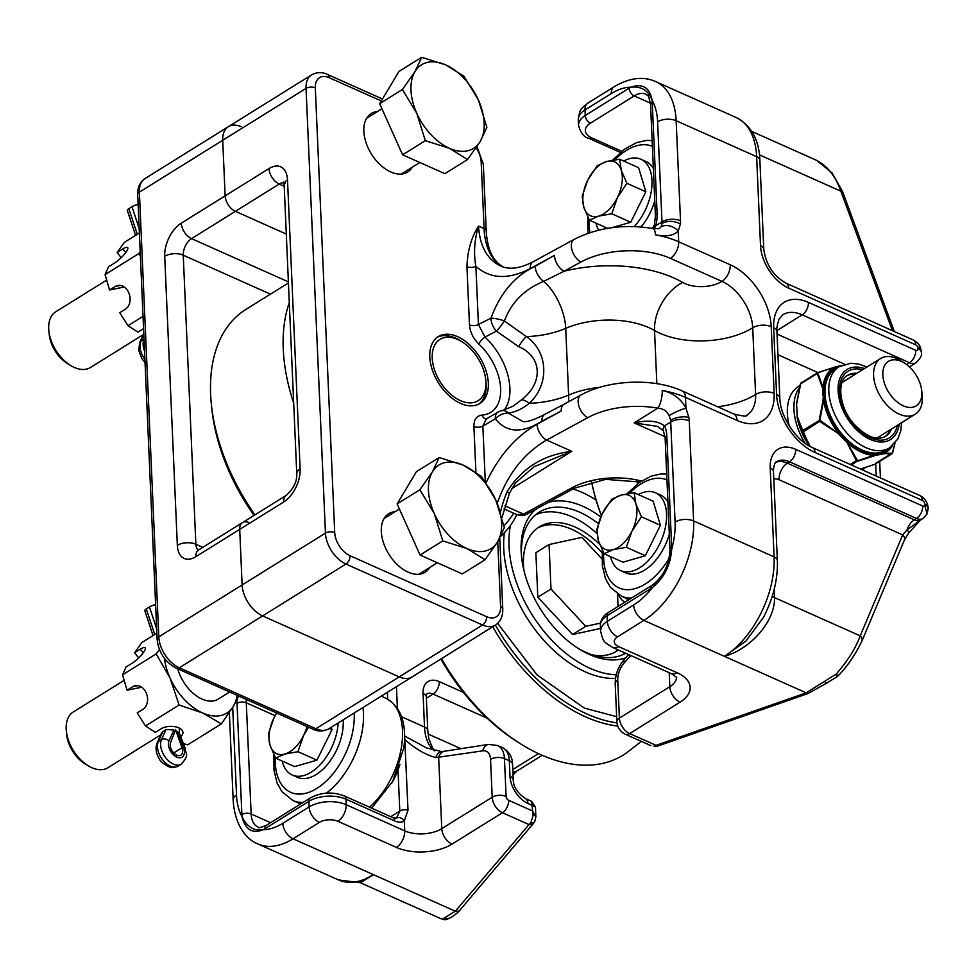 <?xml version="1.0" encoding="UTF-8"?>
<svg xmlns="http://www.w3.org/2000/svg" width="977" height="977" viewBox="0 0 977 977"><rect width="100%" height="100%" fill="white"/><g stroke="black" fill="none" stroke-linecap="round" stroke-linejoin="round"><path stroke-width="1.47" d="M497.208 503.363C507.442 474.346 523.916 453.255 546.619 440.077L587.739 417.667A65.642 34.83 -2.5 0 1 657.814 408.178C663.334 408.594 667.083 411.085 669.074 415.652A13.128 8.097 -121.9 0 1 670.527 420.269A13.128 8.097 -121.9 0 1 670.723 422.003L675.083 522.06A65.642 38.152 114.1 0 1 671.7 549.233C669.184 564.156 662.833 576.857 652.66 587.311C664.213 577.725 670.564 565.036 671.7 549.233A32.827 19.076 -65.9 0 0 671.675 547.022A6.57 3.481 177.5 0 0 669.99 549.489C669.306 564.779 663.432 576.638 652.367 585.064L608.512 612.359C603.163 615.657 600.452 620.065 600.379 625.61A26.257 13.934 -2.5 0 1 607.096 615.754A6.57 4.055 -121.9 0 1 608.512 612.359M630.824 87.209C641.413 86.135 648.496 90.47 652.099 100.204C649.705 87.515 642.622 83.179 630.824 87.209A32.827 19.076 -65.9 0 0 629.115 88.186L585.26 115.481A26.257 13.934 177.5 0 0 578.543 125.337C580.582 132.982 584.051 137.33 588.936 138.368A6.57 3.81 114.1 0 0 591.854 137.94A19.699 10.454 -2.5 0 1 590.377 123.212A6.57 4.055 -121.9 0 1 585.26 115.481L585.015 109.925L611.333 93.548A65.642 38.152 114.1 0 1 630.824 87.209M412.294 167.189A34.464 21.262 -121.9 0 1 407.665 172.013A34.464 21.262 -121.9 0 1 390.727 171.94A34.464 21.262 -121.9 0 1 366.033 142.654A34.464 21.262 -121.9 0 1 371.236 113.503A34.464 21.262 -121.9 0 1 377.61 111.463M429.77 567.417A34.464 21.262 -121.9 0 1 425.129 572.241A34.464 21.262 -121.9 0 1 408.203 572.168A34.464 21.262 -121.9 0 1 383.509 542.87A34.464 21.262 -121.9 0 1 388.712 513.719A34.464 21.262 -121.9 0 1 395.087 511.692M457.615 336.686A39.385 24.303 -121.9 0 1 485.825 370.161A39.385 24.303 -121.9 0 1 479.878 403.477A39.385 24.303 -121.9 0 1 438.441 382.886A39.385 24.303 -121.9 0 1 438.258 336.601A39.385 24.303 -121.9 0 1 457.615 336.686M285.076 183.163L283.623 182.04L284.148 184.812A13.128 6.961 -2.5 0 1 287.507 179.878A26.257 15.253 -65.9 0 0 268.993 168.569L225.137 195.864A13.128 8.097 58.1 0 0 235.384 211.337A13.128 8.097 -121.9 0 1 225.137 195.864L222.719 140.273A26.257 16.206 -121.9 0 1 228.349 126.692A26.257 16.206 58.1 0 0 222.719 140.273L225.137 195.864L181.282 223.159A26.257 15.253 -65.9 0 0 164.71 256.316L177.338 545.361A26.257 15.253 -65.9 0 0 195.852 556.682A13.128 8.097 -121.9 0 1 198.661 549.892L197.928 550.442M195.852 556.682L239.707 529.375L242.125 584.967L239.707 529.375L283.562 502.08A13.128 8.097 58.1 0 1 286.383 495.29L242.516 522.585A13.128 8.097 58.1 0 0 239.707 529.375A13.128 8.097 -121.9 0 1 242.516 522.585A13.128 8.097 -121.9 0 1 248.976 522.622M286.298 234.065L235.384 211.337L286.298 234.065M526.078 514.5A6.57 4.006 -114.8 0 1 525.711 514.72A6.57 4.006 -114.8 0 1 522.903 514.488L516.515 514.488C520.68 515.88 523.733 515.954 525.711 514.72L526.432 514.354A6.57 3.774 -118.6 0 1 526.432 514.354A6.57 3.774 -118.6 0 1 523.538 514.146L522.903 514.488M499.76 538.046L502.752 609.025C502.923 616.402 500.48 621.751 495.437 625.072A26.257 16.206 58.1 0 1 482.528 625.011L399.202 676.878A26.257 16.206 58.1 0 0 412.111 676.939A26.257 16.206 -121.9 0 1 399.202 676.878L262.618 615.913A26.257 16.206 -121.9 0 1 242.125 584.967A26.257 16.206 58.1 0 0 262.618 615.913L399.202 676.878L315.876 728.744L179.292 667.779A26.257 16.206 -121.9 0 1 158.799 636.833L139.381 192.139A26.257 16.206 -121.9 0 1 145.023 178.559C139.98 181.881 137.537 187.23 137.708 194.606A6.57 3.481 -2.5 0 1 139.381 192.139L306.045 88.406L325.451 533.1A26.257 16.206 58.1 0 0 345.943 564.047L482.528 625.011A6.57 3.81 -65.9 0 0 486.68 616.731L350.084 555.766A6.57 3.81 114.1 0 1 345.943 564.047L179.292 667.779A6.57 3.81 -65.9 0 1 176.373 668.207C165.028 662.064 158.604 652.416 157.126 639.3A6.57 3.481 -2.5 0 1 158.799 636.833L325.451 533.1A6.57 3.481 177.5 0 1 334.72 532.55L315.302 87.857A6.57 3.481 177.5 0 0 306.045 88.406A26.257 16.206 58.1 0 1 311.675 74.826L228.349 126.692A26.257 16.206 -121.9 0 1 241.258 126.754M590.377 123.212L634.232 95.917A26.257 15.253 114.1 0 1 645.907 94.183C647.556 96.686 647.91 91.313 650.572 104.795L655.433 215.966L654.272 226.359A6.57 1.575 13.9 0 1 655.762 225.76A32.827 19.076 -65.9 0 0 657.106 213.499L652.257 102.329A32.827 19.076 -65.9 0 0 652.099 100.204A65.642 38.152 114.1 0 1 657.606 121.832L661.979 221.889L655.762 225.76L654.297 228.752M671.675 547.022L666.815 435.852A32.827 19.076 -65.9 0 0 664.507 425.874A6.57 4.812 153.7 0 0 663.493 430.942L657.582 426.412L634.158 422.907C647.69 419.841 657.802 420.831 664.507 425.874L670.723 422.003A13.128 6.961 -2.5 0 1 689.249 420.892A26.257 16.206 58.1 0 0 688.87 417.423L685.952 408.191A13.128 2.039 155.2 0 0 669.074 415.652M655.396 746.526A6.57 3.615 -93.3 0 1 655.323 746.538A6.57 3.615 -93.3 0 1 653.882 746.098L657.973 746.001A6.57 2.748 -109.3 0 1 656.056 745.353L653.882 746.098M861.763 641.425A6.57 4.738 -157.2 0 0 861.897 641.144L904.348 540.183A6.57 4.738 -157.2 0 0 902.675 534.908L860.236 635.868C855.681 648.191 847.67 660.928 836.19 674.081L838.107 675.84C847.193 666.644 855.119 655.078 861.885 641.144A6.57 4.738 -157.2 0 0 860.236 635.868L774.553 597.631A13.128 7.181 -1.1 0 1 772.27 596.19M824.808 681.848A6.57 1.136 51.7 0 0 826.847 683.057A6.57 1.136 51.7 0 0 826.872 683.033L835.994 677.354A6.57 1.832 -114.1 0 0 836.19 674.081L806.196 692.852A6.57 2.748 70.7 0 0 808.126 693.487L808.126 693.487A6.57 2.748 70.7 0 0 808.187 693.462M835.921 677.379A6.57 1.832 -114.1 0 0 835.994 677.354A6.57 6.57 0 0 0 838.107 675.84M904.336 540.171L908.427 533.283L920.297 520.204L907.022 529.913A6.57 2.21 36.2 0 1 908.427 533.283A6.57 2.21 36.2 0 1 908.366 533.357M920.419 347.727L917.867 347.165A3.285 2.027 -121.9 0 1 918.062 348.203L918.075 348.63A3.285 2.027 -121.9 0 1 915.754 350.316L808.431 302.406A49.229 30.372 58.1 0 0 773.674 327.771L776.581 394.476A49.229 30.372 58.1 0 0 814.989 452.498L922.312 500.395A3.285 2.027 -121.9 0 1 924.877 504.266L924.889 504.682A3.285 2.027 -121.9 0 1 924.792 505.536L927.1 513.878L924.792 505.536A3.285 2.027 -121.9 0 1 922.715 506.025L795.718 449.347A36.1 22.276 58.1 0 0 770.218 467.946L774.102 556.878L693.609 520.949A13.128 6.961 177.5 0 0 675.083 522.06M927.283 513.438L928.15 508.345A9.843 5.227 -2.5 0 0 924.889 504.682M920.261 520.24L920.761 519.862A13.128 8.097 -121.9 0 1 914.313 519.825A13.128 7.633 114.1 0 0 907.022 529.913L902.675 534.908L779.023 479.719A13.128 7.633 114.1 0 1 787.315 463.147A26.257 16.206 58.1 0 0 775.823 462.353M724.397 656.336L806.196 692.852L656.056 745.353L629.628 733.568L680.065 702.17A39.385 20.896 177.5 0 0 677.11 672.738L618.575 646.603A13.128 6.961 -2.5 0 1 617.586 636.796L643.904 620.407L724.397 656.336A78.771 45.772 114.1 0 0 774.102 556.878A9.843 5.227 -2.5 0 1 777.362 560.542C777.924 579.361 773.296 598.278 763.501 617.293L746.001 641.01L724.397 656.336C750.299 649.204 775.115 621.677 774.553 597.631L774.236 589.168M917.867 347.165L920.383 347.519C919.662 344.869 917.244 342.341 913.129 339.935L786.119 283.245A9.843 5.728 114.1 0 1 788.683 288.142L915.693 344.832A3.285 2.027 -121.9 0 1 917.867 347.165M894.346 331.557L842.589 191.626A6.57 1.636 159.7 0 0 840.818 191.174L892.428 330.69M815.575 159.898L815.612 159.91C826.994 165.357 835.396 175.787 840.818 191.174L759.459 154.867M511.618 488.756L571.777 451.313L533.955 466.762L515.392 483.041L509.481 493.141L507.026 491.895A78.771 45.772 -65.9 0 0 500.444 512.339M587.739 417.667A13.128 7.547 -118.6 0 1 578.86 405.956A13.128 7.547 -118.6 0 1 580.961 395.026L564.071 404.234A13.128 7.547 61.4 0 0 564.071 404.234A13.128 7.547 61.4 0 0 561.238 411.036L537.02 424.238A13.128 7.547 61.4 0 0 546.619 440.077L571.777 451.313C543.139 454.793 521.547 468.313 507.026 491.895M476.129 147.845A19.699 12.151 -121.9 0 1 481.172 161.889L484.079 228.594A78.771 45.772 -65.9 0 0 497.012 262.703A6.57 5.239 -46.9 0 1 498.185 263.485A6.57 5.239 -46.9 0 1 498.294 263.582M497.012 262.703L503.008 266.904M481.172 161.889A6.57 3.481 -2.5 0 1 483.334 164.331L486.253 231.036A6.57 3.481 -2.5 0 0 484.079 228.594L478.547 226.127C479.78 246.131 487.169 259.442 500.7 266.037C509.237 269.957 520.033 268.541 533.088 261.787A13.128 7.547 61.4 0 0 533.063 261.799A13.128 7.547 61.4 0 0 530.218 268.602C508.382 279.837 490.271 279.068 475.872 266.294A6.57 3.481 -2.5 0 1 466.933 266.66L469.473 324.877A6.57 3.481 177.5 0 0 478.425 324.511L475.872 266.294C473.491 253.251 474.382 239.866 478.547 226.127C471.415 237.093 467.543 250.6 466.933 266.66M469.473 324.877C470.059 332.021 473.186 338.408 478.852 344.026A6.57 2.064 133 0 1 484.995 337.114L478.425 324.511L490.942 318.16A13.128 7.767 -116.8 0 0 496.365 331.105L518.811 346.75C542.479 356.788 543.432 383.387 521.144 400.106A13.128 5.08 47.9 0 1 529.229 403.293C549.685 384.743 548.415 351.525 526.322 336.589A13.128 4.726 128 0 0 518.811 346.75M478.852 344.026A45.956 28.357 -121.9 0 1 500.627 388.59A45.956 28.357 -121.9 0 1 481.954 415.091A6.57 4.897 -93.6 0 0 486.351 418.925M481.954 415.091C476.568 415.775 473.882 419.573 473.906 426.473A6.57 3.481 177.5 0 0 482.858 426.106L486.241 418.986M504.095 410.218A52.514 32.4 58.1 0 0 484.995 337.114L496.365 331.105A13.128 2.479 126 0 0 504.388 320.945A13.128 3.175 -164.1 0 0 490.942 318.16C500.297 292.99 515.013 275.709 535.103 266.318L554.435 255.388A13.128 7.547 61.4 0 0 564.047 271.24L580.936 262.019A13.128 7.547 -118.6 0 1 572.058 250.307A13.128 7.547 -118.6 0 1 574.171 239.377C597.765 227.482 624.01 223.867 652.892 228.508M535.103 266.318A13.128 7.437 -119.5 0 0 543.688 281.376A39.385 19.43 -113.3 0 1 565.72 328.357A65.642 34.83 177.5 0 1 526.322 336.589L504.388 320.945C511.289 302.516 524.38 289.326 543.688 281.376L564.047 271.24A105.027 55.738 177.5 0 1 682.703 282.451A39.385 25.634 -60 0 0 654.529 330.495A65.642 34.83 177.5 0 0 752.705 327.783A13.128 6.961 -2.5 0 1 771.232 326.684A52.514 32.4 58.1 0 0 730.259 264.791L678.685 241.771L678.221 230.999L680.432 224.051A26.257 16.206 58.1 0 0 680.505 220.79L676.145 120.733A13.128 6.961 177.5 0 0 657.606 121.832M521.144 400.106L512.815 406.334M512.791 406.347L502.251 410.609A13.128 8.304 80.3 0 1 508.406 413.112C515.771 411.976 522.707 408.704 529.229 403.293A65.642 34.83 -2.5 0 0 568.626 395.062L565.72 328.357A65.642 34.83 -2.5 0 1 654.529 330.495L656.849 383.668M485.276 481.685L482.858 426.106L495.339 418.815A13.128 7.315 -120.3 0 1 497.83 412.209A13.128 7.315 -120.3 0 1 497.843 412.209L486.045 419.109M544.885 414.321A13.128 7.657 -117.7 0 0 541.869 421.209C521.913 433.678 506.404 432.872 495.339 418.815A13.128 9.477 -28.8 0 1 508.406 413.112L523.11 421.673C524.612 421.514 528.154 422.992 544.873 414.321L564.095 404.222M737.061 420.44A13.128 7.633 114.1 0 0 733.642 413.906L682.068 390.885A13.128 7.633 114.1 0 1 685.488 397.419L685.952 408.191C680.969 398.799 673.068 392.888 662.223 390.446A78.771 41.803 -2.5 0 1 685.488 397.419L737.061 420.44A52.514 32.4 58.1 0 0 774.138 393.389L771.232 326.684M665.019 436.682L634.158 422.907L657.814 408.178A13.128 4.384 -79.7 0 0 662.223 390.446M659.035 228.752L660.831 226.994A13.128 9.904 32.3 0 1 678.221 230.999C673.861 235.652 666.265 236.922 655.433 234.798A13.128 4.384 -79.7 0 0 652.917 228.508M773.32 592.66A13.128 6.961 177.5 0 0 774.419 593.21M396.54 818.14L393.01 817.676L344.222 795.901C332.473 791.517 321.152 792.213 310.283 797.977A6.57 4.055 58.1 0 0 308.879 801.372L309.123 806.929L282.805 823.306A65.642 38.152 114.1 0 1 263.301 829.656C254.02 831.305 246.937 826.969 242.04 816.65C245.288 829.729 252.384 834.065 263.301 829.656A32.827 19.076 -65.9 0 0 265.023 828.667L308.879 801.372A26.257 13.934 -2.5 0 1 345.931 799.162L394.72 820.936A19.699 12.151 58.1 0 0 404.283 821.046A6.57 5.166 -120.9 0 0 396.528 818.152A6.57 5.166 -120.9 0 0 396.467 818.189L399.801 811.069A6.57 3.481 -2.5 0 1 408.007 810.141L404.637 736.011M399.911 764.466L398.005 769.974A52.514 30.519 114.1 0 1 391.533 783.481M404.661 739.626A6.57 3.481 -2.5 0 1 404.93 739.699C415.775 749.164 426.131 755.123 435.974 757.578L482.797 750.849A16.414 9.538 114.1 0 1 490.552 759.422L492.2 797.256A13.128 8.097 58.1 0 0 502.447 812.73L528.862 824.515A6.57 4.995 40.3 0 0 533.637 823.208L534.798 821.498A6.57 3.81 28.8 0 0 534.834 821.437M535.885 817.004L532.526 810.947L508.663 800.297A3.285 2.027 -121.9 0 1 506.098 796.426A9.843 5.227 177.5 0 0 492.2 797.256L441.775 828.643A26.257 13.934 -2.5 0 1 404.71 830.853L404.283 821.046L408.007 810.141M441.726 751.545A9.843 6.692 85.7 0 0 441.555 751.557L426.412 747.857L404.734 736.06M310.283 797.977L266.428 825.272C260.737 827.641 257.916 828.227 257.989 827.031A26.257 15.253 114.1 0 1 251.138 813.975A6.57 3.481 177.5 0 0 241.881 814.525A32.827 19.076 -65.9 0 0 242.04 816.65A65.642 38.152 114.1 0 1 236.519 795.022A13.128 6.961 -2.5 0 0 233.161 799.943C234.675 826.163 247.364 840.061 258.026 844.006A78.771 45.772 -65.9 0 0 293.051 838.779L319.357 822.402A13.128 6.961 -2.5 0 1 337.895 821.303L396.43 847.425A39.385 20.896 177.5 0 0 452.009 844.116A13.128 8.097 -121.9 0 1 441.775 828.643L438.673 757.7A9.843 7.498 81.2 0 1 444.474 751.24L441.555 751.557A9.843 6.692 85.7 0 0 435.974 757.578M506.098 796.426L504.45 758.604L509.335 760.778A9.843 5.227 -2.5 0 1 512.583 764.441C512.437 756.955 509.066 751.374 502.483 747.71A26.257 15.253 114.1 0 1 509.335 760.778L510.006 776.373A22.972 14.179 58.1 0 0 527.934 803.448L535.457 807.026L531.561 801.323L533.088 815.502L531.048 822.207L455.343 911.223L442.3 919.235A6.57 6.497 -50.6 0 0 448.98 918.16M530.572 822.842A6.57 3.81 28.8 0 0 534.798 821.498L535.872 816.601M448.748 918.233A6.57 5.96 -106.5 0 1 448.528 918.307C449.53 919.137 459.764 911.492 460.106 909.905A6.57 4.995 -139.7 0 1 455.343 911.223L373.544 874.708L358.364 882.451L338.518 879.935A78.771 45.772 114.1 0 0 373.544 874.708L293.051 838.779A13.128 8.097 -121.9 0 1 282.805 823.306M448.028 918.429L448.504 918.307A6.57 5.96 -106.5 0 1 448.504 918.307A6.57 5.96 -106.5 0 1 445.06 918.209M442.3 919.235L442.972 919.479A6.57 6.155 -73.9 0 1 442.3 919.235M444.413 919.699A6.57 6.155 -73.9 0 1 442.984 919.479A6.57 6.155 -73.9 0 1 442.972 919.479M513.047 774.993L516.528 771.39L513.023 774.407M358.364 882.451L360.501 882.793L373.544 874.708M591.549 481.759A156.564 96.601 58.1 0 0 592.245 485.068L592.514 486.265A154.219 95.16 58.1 0 0 601.343 515.661M592.245 485.068A156.564 96.601 58.1 0 0 601.429 515.477M636.833 481.185A167.885 103.586 58.1 0 0 637.737 483.737M903.31 405.821A26.232 16.182 -121.9 0 1 882.842 374.912A26.232 16.182 -121.9 0 1 904.507 363.09A26.232 16.182 -121.9 0 1 921.714 390.727A26.232 16.182 -121.9 0 1 903.31 405.821M904.507 363.09L900.672 360.672A32.791 20.236 58.1 0 0 880.619 358.498A32.791 20.236 58.1 0 0 873.585 375.461A32.791 20.236 58.1 0 0 889.229 407.36A32.791 20.236 58.1 0 0 915.278 414.187A32.791 20.236 58.1 0 0 922.178 395.233L921.714 390.727M617.769 726.082A156.564 96.601 -121.9 0 1 585.675 716.886A156.564 96.601 -121.9 0 1 492.75 626.745M641.303 741.384L627.063 752.498A167.885 103.586 -121.9 0 1 540.782 754.671A167.885 103.586 -121.9 0 1 520.668 743.888A167.885 103.586 -121.9 0 1 441.494 658.645M616.963 722.882A154.219 95.16 -121.9 0 1 587.006 714.016A154.219 95.16 -121.9 0 1 495.388 625.109M616.231 674.777A103.794 64.042 -121.9 0 1 509.017 545.984A103.794 64.042 -121.9 0 1 510.446 525.406M572.962 488.976A103.794 64.042 -121.9 0 1 596.068 500.016M625.659 653.247A82.74 51.048 -121.9 0 1 577.505 647.959M521.73 558.331A82.74 51.048 -121.9 0 1 521.51 554.924A82.74 51.048 -121.9 0 1 539.28 512.131A82.74 51.048 -121.9 0 1 598.351 523.635M625.805 657.814A87.466 53.967 -121.9 0 1 578.909 648.85A87.466 53.967 -121.9 0 1 521.547 556.682A87.466 53.967 -121.9 0 1 521.156 551.394A87.466 53.967 -121.9 0 1 535.628 509.347M624.804 652.856A82.74 51.048 -121.9 0 1 622.801 654.688M520.668 743.888L518.005 742.215A163.318 100.778 -121.9 0 1 440.835 659.06M535.689 514.732A82.74 51.048 -121.9 0 1 596.935 533.491M548.366 502.398A87.466 53.967 -121.9 0 1 600.745 517.041M625.891 598.156A10.32 6.363 58.1 0 0 628.443 599.951M618.38 594.59A10.32 6.363 58.1 0 0 624.938 602.137M523.904 570.348A73.214 45.174 -121.9 0 1 539.182 526.933A73.214 45.174 -121.9 0 1 575.16 527.091A73.214 45.174 -121.9 0 1 599.634 544.348M537.472 528.081A73.214 45.174 -121.9 0 1 571.655 529.278A73.214 45.174 -121.9 0 1 602.076 552.909M617.782 649.729A73.214 45.174 -121.9 0 1 614.765 652.282M618.392 649.998A73.214 45.174 -121.9 0 1 616.56 651.244A73.214 45.174 -121.9 0 1 592.392 654.895M600.501 628.443L572.583 634.525L585.773 626.318L600.537 623.106M572.583 634.525L537.814 597.203L535.872 552.738L549.062 544.531L551.004 588.997L585.773 626.318M551.004 588.997L537.814 597.203M618.05 606.424L617.513 594.04M601.917 558.881L581.889 537.374L549.062 544.531M855.559 374.093A35.917 22.166 58.1 0 0 846.937 375.815M884.869 436.768A35.917 22.166 58.1 0 0 890.218 429.782M825.174 396.051L824.038 396.173A48.581 29.982 58.1 0 0 841.734 435.571L842.577 434.814A47.788 29.493 -121.9 0 1 825.174 396.051L824.014 395.697L819.227 420.122L819.886 421.588L837.362 432.823L841.282 436.756L842.089 435.974L845.313 439.418L846.094 438.6L842.577 434.814M837.362 432.823L819.862 420.22L823.513 400.607A49.693 30.653 58.1 0 0 837.765 432.384L842.089 435.974L842.931 435.217M825.138 395.587L824.979 391.545L823.843 391.594L822.939 400.692M841.282 436.756L848.256 443.631A49.693 30.653 58.1 0 0 874.513 455.355L877.993 454.94A0.818 0.635 -102.3 0 0 878.225 453.89L857.623 460.765L845.313 439.418A48.581 29.982 58.1 0 0 877.871 453.951A0.818 0.623 82.4 0 1 878.128 452.901A47.788 29.493 -121.9 0 1 846.094 438.6M838.816 366.863A0.818 0.635 72.8 0 1 838.718 366.717A48.581 29.982 58.1 0 0 823.843 391.594L822.927 387.197L822.732 392.131L824.979 391.997M877.993 454.94L880.68 454.354A0.818 0.635 -102.3 0 0 880.912 453.304L878.225 453.89A0.818 0.623 81.5 0 1 878.482 452.852L878.128 452.901M839.255 366.583L834.92 367.144A49.693 30.653 58.1 0 0 822.927 387.197L817.81 373.141A0.818 0.611 150.2 0 0 817.199 373.519L822.353 387.429M881.132 452.266A0.818 0.635 73.8 0 0 880.912 453.304L881.254 453.218A0.818 0.635 72.8 0 1 881.462 452.168L878.482 452.852M892.38 445.781A49.693 30.653 58.1 0 1 884.417 453.194A0.818 0.708 82.3 0 1 884.075 453.67L891.94 453.755A0.818 0.794 -76.8 0 0 892.38 453.194L881.254 453.218A48.581 29.982 58.1 0 0 889.827 447.686M844.128 439.821L845.728 438.221M860.493 469.058L875.209 464.173L860.468 469.045M875.771 463.232L892.502 452.827M810.251 446.538L803.155 432.005L809.652 446.208M820.192 420.965L803.155 432.005L802.496 430.527A0.818 0.611 150.2 0 0 802.361 431.126L802.691 431.871M819.862 420.22L802.496 430.527L797.342 416.617L802.361 431.126M797.024 412.526L797.134 417.02L796.988 412.514M797.342 416.617L796.829 408.862M796.963 411.915L796.866 408.887M796.805 408.264L796.548 403.574L800.297 384.034L796.548 403.611M796.756 403.367L800.859 383.057L817.81 372.555L817.199 373.519L817.749 372.591L834.92 367.144L818.091 372.664L777.948 354.749M817.199 373.519L800.468 383.937L817.309 372.86M857.012 460.485L856.328 460.704L857.55 461.242L874.281 455.807M857.623 460.765L851.468 465.028M875.16 464.197L892.099 453.707L895.005 443.118L892.66 452.717M834.492 367.144L838.205 366.277A0.818 0.635 77.7 0 1 838.351 366.216L838.351 366.216A0.818 0.635 77.7 0 1 839.06 366.631M799.858 385.536L798.649 386.294A52.514 32.4 58.1 0 0 789.318 425.996M799.259 387.857A52.514 32.4 58.1 0 0 805.072 443.277M862.642 470.01A52.514 32.4 58.1 0 0 865.182 467.604M638.262 494.557A42.646 24.779 114.1 0 1 655.445 492.762A42.646 24.779 114.1 0 1 666.021 523.66A42.646 24.779 114.1 0 1 620.676 570.641A42.646 24.779 114.1 0 1 610.54 556.646M669.33 534.236A42.646 24.779 114.1 0 1 625.756 572.901L620.676 570.641M655.445 492.762L660.513 495.021A42.646 24.779 114.1 0 1 667.914 501.97M631.948 531.183L626.355 547.303L613.226 549.648A29.518 17.146 -65.9 0 0 631.948 531.183A29.518 17.146 -65.9 0 0 635.868 503.9L641.449 516.809L631.948 531.183M604.006 553.727L598.425 540.818A29.518 17.146 -65.9 0 0 613.226 549.648L604.006 553.727L622.96 562.19L645.308 555.766L626.355 547.303M596.752 529.668L602.345 513.548A29.518 17.146 -65.9 0 0 598.425 540.818L596.752 529.668M621.067 495.083L634.195 492.738L635.868 503.9A29.518 17.146 -65.9 0 0 621.067 495.083A29.518 17.146 -65.9 0 0 602.345 513.548L611.846 499.174L621.067 495.083M641.449 516.809L660.403 525.272L653.149 501.201L634.195 492.738M660.403 525.272L645.308 555.766M338.127 722.98A42.646 24.779 114.1 0 1 337.627 728.048A42.646 24.779 114.1 0 1 292.282 775.03A42.646 24.779 114.1 0 1 282.145 761.046M343.183 719.841A42.646 24.779 114.1 0 1 342.707 730.32A42.646 24.779 114.1 0 1 297.362 777.301L292.282 775.03M308.512 727.193L303.542 735.571L297.961 751.692L284.82 754.036A29.518 17.146 -65.9 0 0 303.542 735.571A29.518 17.146 -65.9 0 0 306.998 726.509M275.612 758.128L270.018 745.219A29.518 17.146 -65.9 0 0 284.82 754.036L275.612 758.128L294.565 766.591L316.914 760.155L297.961 751.692M268.357 734.057L273.939 717.936A29.518 17.146 -65.9 0 0 270.018 745.219L268.357 734.057M276.747 713.015A29.518 17.146 -65.9 0 0 273.939 717.936L276.674 712.978M331.288 727.242L332.009 729.66L329.322 728.463M332.009 729.66L316.914 760.155M623.692 161.034A42.646 24.779 114.1 0 1 640.875 159.239A42.646 24.779 114.1 0 1 651.464 190.136A42.646 24.779 114.1 0 1 634.256 226.554M598.693 230.145A42.646 24.779 114.1 0 1 595.982 223.135M654.761 200.712A42.646 24.779 114.1 0 1 640.997 226.945M640.875 159.239L645.956 161.51A42.646 24.779 114.1 0 1 653.357 168.447M617.379 197.659L611.797 213.78L598.657 216.125A29.518 17.146 -65.9 0 0 617.379 197.659A29.518 17.146 -65.9 0 0 621.299 170.377L626.892 183.285L617.379 197.659M589.449 220.216L583.855 207.307A29.518 17.146 -65.9 0 0 598.657 216.125L589.449 220.216L607.621 228.325M582.194 196.145L587.775 180.024A29.518 17.146 -65.9 0 0 583.855 207.307L582.194 196.145M606.497 161.559L619.638 159.227L621.299 170.377A29.518 17.146 -65.9 0 0 606.497 161.559A29.518 17.146 -65.9 0 0 587.775 180.024L597.289 165.65L606.497 161.559M626.892 183.285L645.846 191.748L638.592 167.69L619.638 159.227M645.846 191.748L630.751 222.243L611.797 213.78M630.751 222.243L611.822 227.69M254.948 514.855A164.112 101.266 -121.9 0 1 211.362 404.246A164.112 101.266 -121.9 0 1 245.874 309.44L288.435 282.939M211.362 404.246L211.826 408.765A157.541 97.211 58.1 0 0 254.02 515.429M289.29 302.614A164.112 101.266 58.1 0 0 293.674 402.988M500.651 536.349A164.112 101.266 58.1 0 0 516.882 514.647M513.658 513.206A157.541 97.211 -121.9 0 1 503.961 525.699M463.745 401.865A36.1 22.276 -121.9 0 1 432.213 357.521A36.1 22.276 -121.9 0 1 462.06 341.791A36.1 22.276 -121.9 0 1 485.74 379.833A36.1 22.276 -121.9 0 1 463.745 401.865M478.754 404.112A39.385 24.303 58.1 0 0 485.972 382.092L485.74 379.833M462.06 341.791L460.143 340.582A39.385 24.303 58.1 0 0 437.195 337.334M143.277 334.635L90.434 367.523A32.827 20.248 -121.9 0 1 70.381 365.337A32.827 20.248 -121.9 0 1 48.85 330.751A32.827 20.248 -121.9 0 1 55.75 311.785L106.53 280.179M48.85 330.751L49.253 334.659A27.136 16.743 58.1 0 0 67.059 363.261L70.381 365.337M480.159 141.58L467.568 159.532L449.383 148.272A49.229 30.372 58.1 0 0 480.159 141.58A49.229 30.372 58.1 0 0 478.339 99.886L486.876 127.279L480.159 141.58M425.325 140.676L416.788 113.295A49.229 30.372 58.1 0 0 449.383 148.272L425.325 140.676L402.597 154.818L379.662 103.696L398.958 71.443L421.673 57.301L445.744 64.897L463.928 76.157L478.339 99.886A49.229 30.372 58.1 0 0 445.744 64.897A49.229 30.372 58.1 0 0 414.969 71.602A49.229 30.372 58.1 0 0 416.788 113.295L402.377 89.554L414.969 71.602L421.673 57.301M402.597 154.818L444.853 173.674L467.568 159.532M379.662 103.696L402.377 89.554M121.185 257.696L117.118 252.493L122.736 249.001A12.603 3.004 137 0 1 127.669 247.56A12.603 3.004 137 0 1 124.238 254.472A12.603 3.004 137 0 1 114.175 263.301L108.557 266.794L105.064 274.61L109.571 289.998L115.188 286.505A12.603 9.685 77.7 0 1 117.594 285.528A12.603 9.685 77.7 0 1 129.294 294.162A12.603 9.685 77.7 0 1 125.361 309.172L119.744 312.664L128.011 325.72L137.891 332.143L143.497 328.651A12.603 6.692 -2.5 0 1 143.558 328.614M124.201 287.018L109.571 289.998M139.381 233.002L124.372 242.345L117.118 252.493M140.395 256.133L138.71 253.666L140.2 251.651M143.021 316.377L128.011 325.72M138.71 253.666L105.064 274.61M138.136 204.547A5.52 1.588 161.7 0 0 131.98 206.709L128.83 208.675A5.52 1.588 161.7 0 0 127.34 210.446L135.583 235.372M160.741 734.863L107.91 767.739A32.827 20.248 -121.9 0 1 87.857 765.565A32.827 20.248 -121.9 0 1 66.326 730.979A32.827 20.248 -121.9 0 1 73.226 712.013L124.006 680.407M66.326 730.979L66.729 734.875A27.136 16.743 58.1 0 0 84.523 763.477L87.857 765.565M497.635 541.795L485.044 559.76L466.859 548.5A49.229 30.372 58.1 0 0 497.635 541.795A49.229 30.372 58.1 0 0 495.815 500.114L504.34 527.495L497.635 541.795M442.789 540.904L434.264 513.511A49.229 30.372 58.1 0 0 466.859 548.5L442.789 540.904L420.073 555.046L397.126 503.924L416.434 471.659L439.149 457.517L463.208 465.125L481.405 476.373L495.815 500.114A49.229 30.372 58.1 0 0 463.208 465.125A49.229 30.372 58.1 0 0 432.432 471.818A49.229 30.372 58.1 0 0 434.264 513.511L419.854 489.782L432.432 471.818L439.149 457.517M420.073 555.046L462.316 573.902L485.044 559.76M397.126 503.924L419.854 489.782M177.777 668.842A32.839 20.261 58.1 0 0 202.019 699.08A32.839 20.261 58.1 0 0 218.763 698.75M164.49 658.413A49.229 30.372 58.1 0 0 170.022 677.977A49.229 30.372 58.1 0 0 202.618 712.966A49.229 30.372 58.1 0 0 233.393 706.261A49.229 30.372 58.1 0 0 237.057 695.294M138.661 657.912L134.594 652.709L140.2 649.216A12.603 3.004 137 0 1 145.146 647.788A12.603 3.004 137 0 1 141.714 654.688A12.603 3.004 137 0 1 131.651 663.53L126.033 667.022L122.54 674.826L127.047 690.226L132.664 686.733A12.603 9.685 77.7 0 1 135.07 685.744A12.603 9.685 77.7 0 1 146.77 694.378A12.603 9.685 77.7 0 1 142.837 709.4L137.22 712.892L145.488 725.948L155.367 732.359L160.973 728.866A12.603 6.692 -2.5 0 1 174.712 726.644A12.603 6.692 -2.5 0 1 182.931 732.506A12.603 6.692 -2.5 0 1 180.66 736.573M141.677 687.234L127.047 690.226M156.857 633.218L141.848 642.561L134.594 652.709M183.371 743.619L187.731 744.804L221.376 723.872L202.618 712.966L179.121 705.015L170.022 677.977L156.186 653.894L159.41 649.485M238.791 696.076L233.393 706.261L221.376 723.872M179.121 705.015L145.488 725.948M156.186 653.894L122.54 674.826M155.612 604.763A5.52 1.588 161.7 0 0 149.457 606.937L146.306 608.903A5.52 1.588 161.7 0 0 144.816 610.662L153.047 635.587M157.126 742.899L161.718 732.713L166.066 729.453L161.51 739.552L158.347 741.519A5.52 4.006 -155.7 0 0 157.126 742.899C155.209 748.003 155.917 753.279 159.251 758.714C160.02 761.291 163.513 764.099 169.729 767.14C170.389 768.069 173.198 767.714 178.156 766.09A16.279 10.051 -121.9 0 1 162.866 760.167A16.279 10.051 -121.9 0 1 158.347 741.519L162.915 731.419M179.145 732.628L184.934 747.686A5.52 1.282 -21 0 0 183.468 747.368L177.411 731.602L179.194 732.897M183.468 747.368A10.771 6.644 -121.9 0 1 176.8 757.126A10.771 6.644 -121.9 0 1 168.984 740.908L173.894 730.039L166.066 729.453M175.604 729.77L182.027 747.796A8.402 5.19 -121.9 0 1 180.843 755.148A8.402 5.19 -121.9 0 1 173.051 752.205A8.402 5.19 -121.9 0 1 170.535 742.667L175.604 729.77M650.951 588.459A32.827 19.076 -65.9 0 0 652.66 587.311A65.642 38.152 114.1 0 1 633.658 604.946L607.34 621.323L607.096 615.754L650.951 588.459A6.57 4.055 -121.9 0 1 652.367 585.064M650.45 103.159L634.232 95.917A6.57 4.055 -121.9 0 1 629.115 88.186M650.572 104.795A6.57 3.481 -2.5 0 1 652.257 102.329M268.993 168.569A13.128 8.097 58.1 0 0 279.239 184.042A13.128 7.633 114.1 0 1 283.892 182.821M284.148 184.812L296.776 473.857A13.128 6.961 -2.5 0 1 300.134 468.936L287.507 179.878M198.233 550.136A13.128 7.633 114.1 0 1 195.864 544.262L183.236 255.205A13.128 7.633 114.1 0 1 191.529 238.632L279.239 184.042L284.209 186.253M283.562 502.08A26.257 15.253 -65.9 0 0 300.134 468.936M641.498 481.087A59.084 31.349 177.5 0 0 571.411 488.048L523.538 514.146L504.938 505.842M621.787 151.301L591.854 137.94M655.433 215.966A6.57 3.481 -2.5 0 1 657.106 213.499M578.543 125.337L578.299 119.78A26.257 13.934 -2.5 0 1 585.015 109.925A13.128 8.097 58.1 0 1 587.836 103.135L614.142 86.758A13.128 8.097 58.1 0 0 611.333 93.548M655.616 81.555L736.108 117.484A78.771 45.772 114.1 0 1 756.638 156.662L676.145 120.733A78.771 45.772 -65.9 0 0 655.616 81.555C643.184 76.047 629.371 77.781 614.142 86.758M571.411 488.048A6.57 3.774 61.4 0 0 574.305 488.244L605.74 479.365L640.106 482.015M666.815 435.852A6.57 3.481 177.5 0 0 665.142 438.307L669.99 549.489M689.249 420.892L693.609 520.949A78.771 45.772 -65.9 0 1 643.904 620.407A13.128 8.097 -121.9 0 1 633.658 604.946M676.548 677.22A26.257 13.934 -2.5 0 1 669.819 686.709L619.394 718.095A13.128 8.097 -121.9 0 0 629.628 733.568A9.843 5.728 114.1 0 1 625.256 734.216L650.975 745.695M616.866 721.795L615.217 683.961A9.843 5.227 177.5 0 1 617.733 680.273L619.394 718.095A9.843 5.227 177.5 0 0 616.866 721.795C617.379 727.474 620.175 731.614 625.256 734.216M617.733 680.273A16.414 9.538 114.1 0 1 624.364 662.736A9.843 3.908 -138 0 1 624.364 659.414C618.185 666.619 615.131 674.802 615.217 683.961M624.364 662.736L630.837 655.555M773.808 479.133A13.128 8.097 -121.9 0 1 779.023 479.719M777.362 560.542L773.479 471.61C773.283 466.627 775.311 461.376 776.605 461.718A26.257 16.206 -121.9 0 1 789.501 461.779L916.499 518.457L914.313 519.825L787.315 463.147L789.501 461.779A9.843 5.728 -65.9 0 0 795.718 449.347M502.752 609.025A6.57 3.481 177.5 0 0 500.578 606.583A19.699 12.151 -121.9 0 1 486.68 616.731M350.084 555.766A19.699 12.151 -121.9 0 1 334.72 532.55M499.845 542.32A6.57 3.481 177.5 0 0 498.49 540.33M497.745 541.6L500.578 606.583M315.302 87.857A19.699 12.151 -121.9 0 1 329.212 77.72A6.57 3.81 -65.9 0 0 327.503 74.447C322.202 71.932 316.927 72.054 311.675 74.826M329.212 77.72L381.299 100.961M473.906 426.473L475.909 472.233M537.02 424.238C515.697 436.487 498.722 456.015 486.07 482.821M530.218 268.602L554.435 255.388M599.585 387.393A65.642 34.83 177.5 0 0 568.626 395.062A39.385 19.43 -113.3 0 1 568.394 401.877M541.869 421.209L561.238 411.036M670.527 420.269A13.128 5.728 -9.5 0 1 688.87 417.423M736.108 117.484C751.179 125.447 759.105 139.723 759.886 160.326A9.843 5.227 177.5 0 0 756.638 156.662L760.521 245.593A36.1 22.276 58.1 0 0 788.683 288.142M660.831 226.994A13.128 8.097 58.1 0 0 661.942 223.525A13.128 8.097 58.1 0 0 661.979 221.889A13.128 6.961 177.5 0 1 680.505 220.79M680.432 224.051A13.128 8.036 -174.5 0 0 661.942 223.525M580.936 262.019A65.642 34.83 -2.5 0 1 670.405 258.355A13.128 7.633 -65.9 0 0 678.685 241.771A78.771 41.803 177.5 0 0 655.433 234.798M670.405 258.355L721.979 281.376A13.128 7.633 -65.9 0 0 730.259 264.791M774.138 393.389A13.128 6.961 -2.5 0 0 755.612 394.488L752.705 327.783A39.385 24.303 58.1 0 0 721.979 281.376A26.257 13.934 -2.5 0 1 682.703 282.451M717.619 406.762A65.642 34.83 -2.5 0 0 755.612 394.488A39.385 24.303 -121.9 0 1 747.161 414.871C747.576 416.69 743.07 416.373 733.642 413.906M875.673 463.928L876.198 476.068M844.592 364.226L777.045 334.073M776.581 394.476A9.843 5.227 177.5 0 1 779.841 398.14L776.923 331.435C776.324 329.53 777.057 325.39 779.109 319.027L782.87 314.753A39.385 24.303 -121.9 0 1 802.227 314.85L909.55 362.748L906.644 364.555M776.898 330.605L802.227 314.85A9.843 5.728 -65.9 0 0 808.431 302.406M773.479 471.61A9.843 5.227 177.5 0 0 770.218 467.946M927.1 513.878L922.96 518.494A13.128 8.097 58.1 0 1 916.499 518.457A9.843 5.728 -65.9 0 0 922.715 506.025M928.138 508.138A9.843 5.227 177.5 0 0 928.138 507.93A9.843 5.227 177.5 0 0 924.877 504.266M928.15 508.345L928.138 507.93C927.613 502.251 924.828 498.111 919.748 495.498A9.843 5.728 114.1 0 1 922.312 500.395M919.748 495.498L812.424 447.6A9.843 5.728 114.1 0 1 814.989 452.498M776.923 331.435A9.843 5.227 177.5 0 0 773.674 327.771M921.323 352.086A9.843 5.227 177.5 0 0 921.323 351.879L921.335 352.294C922.325 354.907 920.542 358.4 915.999 362.772A13.128 8.097 58.1 0 1 909.55 362.748A9.843 5.728 -65.9 0 0 915.754 350.316M921.335 352.294A9.843 5.227 177.5 0 0 918.075 348.63M920.554 347.934L921.323 351.879A9.843 5.227 177.5 0 0 918.062 348.203M915.693 344.832A9.843 5.728 -65.9 0 0 913.129 339.935M786.119 283.245C773.405 275.99 765.968 264.657 763.77 249.257A9.843 5.227 177.5 0 0 760.521 245.593M617.586 636.796A13.128 8.097 -121.9 0 1 607.34 621.323A26.257 13.934 177.5 0 0 600.623 631.179C603.334 642.61 603.908 641.816 612.738 647.47A13.128 7.633 -65.9 0 0 618.575 646.603M612.738 647.47L671.272 673.605A13.128 7.633 -65.9 0 0 677.11 672.738M669.208 672.689L669.819 686.709A13.128 8.097 58.1 0 0 680.065 702.17M266.428 825.272A6.57 4.055 58.1 0 0 265.023 828.667M398.005 769.974L399.801 811.069L390.788 816.687M202.764 547.34L195.864 544.262A13.128 6.961 177.5 0 0 177.338 545.361M270.458 294.138L183.236 255.205A13.128 6.961 177.5 0 0 164.71 256.316M288.386 281.865L191.529 238.632A13.128 8.097 -121.9 0 1 181.282 223.159M397.395 708.313L396.442 686.684M387.405 692.314L387.71 699.178M393.01 817.676A6.57 3.81 114.1 0 1 394.72 820.936M344.222 795.901A6.57 3.81 114.1 0 1 345.931 799.162L346.176 804.718A26.257 13.934 177.5 0 0 309.123 806.929A13.128 8.097 -121.9 0 0 319.357 822.402M270.617 822.671L251.138 813.975L246.289 702.805A6.57 3.481 177.5 0 0 237.02 703.355L241.881 814.525M237.057 699.666A32.827 19.076 -65.9 0 0 237.02 703.355M275.123 715.665L246.289 702.805A26.257 15.253 114.1 0 1 246.338 699.434M463.416 692.4L439.271 681.628A22.972 14.179 58.1 0 0 423.053 693.462L424.519 727.01L401.645 716.8M423.053 693.462A9.843 5.227 -2.5 0 1 426.314 697.126L427.779 730.674A9.843 5.227 -2.5 0 0 424.519 727.01A52.514 30.519 -65.9 0 0 434.215 750.678M396.43 847.425A13.128 7.633 -65.9 0 0 404.71 830.853L346.176 804.718A13.128 7.633 -65.9 0 1 337.895 821.303M439.271 681.628A9.843 5.728 114.1 0 1 433.067 694.061L487.096 718.168M426.766 693.939A13.128 8.097 -121.9 0 1 433.067 694.061L426.363 698.225M510.006 776.373A9.843 5.227 -2.5 0 1 513.267 780.037L512.583 764.441M527.934 803.448A9.843 5.728 -65.9 0 0 525.37 798.551C517.529 793.129 513.499 786.961 513.267 780.037M508.663 800.297A9.843 5.728 114.1 0 1 502.447 812.73L452.009 844.116M444.486 751.228L488.598 744.389L497.611 745.536A26.257 15.253 -65.9 0 1 504.45 758.604A9.843 5.227 177.5 0 0 490.552 759.422M488.598 744.389A9.843 7.498 81.2 0 0 482.797 750.849M538.437 753.597L512.815 769.546M542.198 755.294L517.126 770.914A13.128 8.097 -121.9 0 1 512.901 771.586M460.936 748.675L428.024 733.996M312.958 729.184A6.57 3.81 -65.9 0 0 315.876 728.744A26.257 16.206 -121.9 0 0 328.785 728.805C323.411 731.578 318.136 731.7 312.958 729.184L176.373 668.207M236.519 795.022L232.697 707.409M615.51 678.429A104.649 64.567 -121.9 0 1 585.382 671.907A104.649 64.567 -121.9 0 1 503.741 548.585A104.649 64.567 -121.9 0 1 504.376 532.734M891.537 428.964A35.917 22.166 -121.9 0 1 885.516 436.389C876.894 441.018 866.404 436.939 854.045 424.14C838.73 407.275 836.813 380.395 847.548 375.4A35.917 22.166 -121.9 0 1 856.878 373.275M862.654 369.685A39.202 24.193 58.1 0 0 839.634 392.302A39.202 24.193 58.1 0 0 866.855 436.035A39.202 24.193 58.1 0 0 897.313 425.374M899.145 424.226A41.229 25.439 -121.9 0 1 867.491 438.062A41.229 25.439 -121.9 0 1 838.095 390.837A41.229 25.439 -121.9 0 1 864.486 368.549M824.979 391.545A47.788 29.493 -121.9 0 1 835.286 369.062L839.084 366.693A47.788 29.493 58.1 0 0 846.375 432.445A47.788 29.493 58.1 0 0 889.595 447.832L897.826 438.942L900.77 430.796L901.576 422.711M889.595 447.832L885.785 450.202A47.788 29.493 -121.9 0 1 881.462 452.168M880.68 454.354L884.075 453.67M847.731 443.949L856.328 460.704L850.246 464.478M809.444 446.098A49.693 30.653 -121.9 0 1 797.134 417.02M822.732 392.131L822.89 395.783M840.867 365.691L838.522 366.204M629.469 493.336A59.084 34.329 114.1 0 1 666.949 479.902M669.221 558.148A59.084 34.329 114.1 0 1 625.915 589.632A59.084 34.329 114.1 0 1 603.652 553.067M629.066 599.573L621.262 596.08A65.642 38.152 -65.9 0 0 631.496 598.058M354.162 713.002A59.084 34.329 114.1 0 1 353.479 727.218A59.084 34.329 114.1 0 1 309.782 791.993A59.084 34.329 114.1 0 1 275.258 757.468M326.355 793.165A65.642 38.152 -65.9 0 0 362.662 728.146A65.642 38.152 -65.9 0 0 362.968 707.519M371.675 808.15L392.705 781.344L403.88 747.747C406.835 722.699 400.668 706.115 385.402 698.018A65.642 38.152 114.1 0 1 401.694 745.573A65.642 38.152 114.1 0 1 369.526 807.197M300.672 803.961L292.856 800.481A65.642 38.152 -65.9 0 0 303.09 802.459M614.912 159.813A59.084 34.329 114.1 0 1 652.392 146.379M654.663 224.625A59.084 34.329 114.1 0 1 652.306 228.398M589.949 232.636A59.084 34.329 114.1 0 1 589.094 219.544M125.886 252.384L122.736 249.001M120.183 285.418L115.188 286.505M137.293 234.297L128.83 208.675M144.901 359.304A16.279 10.051 -121.9 0 1 140.883 341.303A5.52 4.006 -155.7 0 0 139.65 342.671L138.771 350.633L141.775 358.498L145.036 362.577M144.535 351.024A16.279 10.051 58.1 0 1 144.022 339.349L140.883 341.303L143.827 334.757M131.98 206.709L139.186 228.52M143.363 652.612L140.2 649.216M137.659 685.646L132.664 686.733M179.548 733.69L179.304 728.073M154.769 634.525L146.306 608.903M149.457 606.937L156.662 628.736M168.984 740.908A5.52 4.006 -155.7 0 0 161.51 739.552A16.279 10.051 58.1 0 0 166.029 758.201A16.279 10.051 58.1 0 0 181.319 764.124L178.156 766.09M173.723 752.962L182.027 747.796M286.383 495.29C293.613 488.585 297.069 481.441 296.776 473.857M504.047 508.919L516.515 514.488M620.419 152.424L588.936 138.368M654.272 226.359L653.466 228.63M526.444 514.354L574.305 488.244M663.493 430.955L665.142 438.307M624.364 659.414L628.699 654.602M826.847 683.057L808.126 693.487L657.973 746.001M842.589 191.626L832.062 172.917L816.711 160.436M509.481 493.141L501.983 517.541M327.503 74.447L382.471 98.995M483.334 164.331L476.984 146.587M503.094 266.929L498.185 263.485L494.557 259.308C489.672 252.554 486.912 243.139 486.253 231.036M495.437 625.072L328.785 728.805M486.021 419.109L486.766 418.901M502.251 410.609A13.128 13.128 0 0 0 497.83 412.209M659.121 228.716L652.917 228.533M533.063 261.799L574.171 239.377M580.961 395.026C608.476 379.65 653.528 377.794 682.068 390.885M751.777 131.431L815.612 159.91M880.411 477.948L879.691 461.425M779.841 398.14C779.902 416.141 796.756 441.433 812.424 447.6M763.77 249.257L759.886 160.326M578.299 119.78C579.801 108.362 580.973 108.936 587.836 103.135M671.272 673.605L676.646 677.379M600.379 625.61L600.623 631.179M922.96 518.494L920.761 519.862M915.999 362.772L909.404 366.876M242.516 522.585L198.661 549.892M426.314 697.126L426.607 694.024M427.779 730.674L428.842 738.942L432.75 748.394L434.814 750.824M525.37 798.551L531.573 801.311M535.872 816.638L535.457 807.026M460.106 909.905L533.637 823.208M502.483 747.71L497.611 745.536M442.984 919.479A6.57 6.57 0 0 0 449.127 918.111M137.708 194.606L157.126 639.3M360.501 882.793L441.372 918.893M258.026 844.006L338.518 879.935M233.161 799.943L229.351 712.636M228.349 126.692L145.023 178.559M876.735 438.172L915.278 414.187M842.076 382.495L880.619 358.498M616.646 716.666L584.38 708.105L537.081 674.936L497.672 623.35M866.917 367.022L859.271 364.177L850.906 363.224L839.084 366.693M809.42 446.086L797.122 416.935M840.977 365.642L817.81 372.555M627.063 493.727L639.495 482.443L650.975 476.239L660.818 473.955L666.693 474.016M602.284 550.381L602.382 565.878L605.447 578.457L610.32 587.262L621.262 596.08M385.402 698.018L381.238 696.149M273.89 754.769L273.987 770.267L277.053 782.858L281.926 791.663L292.856 800.481M612.494 160.204L624.938 148.919L636.418 142.727L646.261 140.432L652.135 140.505M587.727 216.857L587.934 233.32M381.934 108.777L366.607 118.315M419.829 162.512L401.291 174.053M143.778 333.523L139.65 342.671M399.41 508.993L384.071 518.543M437.305 562.728L418.767 574.268M229.632 691.985L217.517 699.52M181.319 764.124C190.356 753.963 185.056 753.682 184.934 747.686"/></g></svg>
